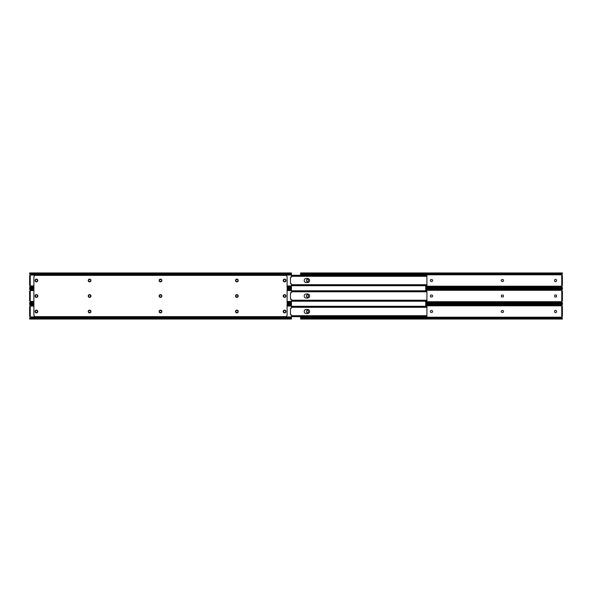 <?xml version="1.0" encoding="UTF-8"?>
<svg xmlns="http://www.w3.org/2000/svg" width="592" height="592" viewBox="0 0 592 592"><rect width="100%" height="100%" fill="white"/><g stroke="black" fill="none" stroke-linecap="round" stroke-linejoin="round"><path stroke-width="0.89" d="M558.108 288.03L558.108 288.459M558.108 303.541L558.108 303.97M554.608 280.327A0.969 0.969 0 0 1 555.57 279.357A0.969 0.969 0 0 1 556.539 280.327L556.539 280.667A0.969 0.969 0 0 1 555.57 281.637A0.969 0.969 0 0 1 554.608 280.667L554.608 280.327M306.456 280.327A0.969 0.969 0 0 1 307.426 279.357A0.969 0.969 0 0 1 308.388 280.327L308.388 280.667A0.969 0.969 0 0 1 307.426 281.637A0.969 0.969 0 0 1 306.456 280.667L306.456 280.327M425.744 286.202L561.667 286.202A0.555 0.555 0 0 1 562.185 285.433L561.756 285.64M562.4 285.433L562.4 275.554L561.756 275.554L562.185 275.554A0.555 0.555 0 0 1 561.667 274.792L300.595 274.792L300.595 275.28M431.324 281.459A0.969 0.969 0 0 1 430.362 280.497A0.969 0.969 0 0 1 431.324 279.528L431.672 279.528A0.969 0.969 0 0 1 432.634 280.497A0.969 0.969 0 0 1 431.672 281.459L431.324 281.459M502.231 281.459A0.969 0.969 0 0 1 501.269 280.497A0.969 0.969 0 0 1 502.231 279.528L502.578 279.528A0.969 0.969 0 0 1 503.54 280.497A0.969 0.969 0 0 1 502.578 281.459L502.231 281.459M561.667 286.202L562.393 287.09M300.595 274.792L300.595 272.956L562.4 272.956L562.4 273.445M561.667 274.792L562.393 273.904M561.756 275.354L562.4 275.554M561.756 275.554L561.756 285.433M425.744 287.209L561.438 287.275A1.288 0.91 0 0 1 562.074 287.542L562.074 287.09A1.288 0.91 0 0 0 561.438 286.817L425.744 286.817M300.595 273.008L300.921 273.445L562.074 273.445L562.4 272.956M300.595 273.904L300.921 273.904A1.288 0.91 0 0 0 301.557 274.177L561.112 274.177L561.438 273.719A1.288 0.91 180 0 0 562.074 273.445M300.921 273.445A1.288 0.91 180 0 0 301.557 273.719L561.112 273.778M561.112 274.177L561.438 274.177A1.288 0.91 0 0 0 562.074 273.904L562.4 273.008M561.438 287.275L425.744 287.275M301.557 273.719L561.438 273.719M554.608 295.83A0.969 0.969 0 0 1 555.57 294.86A0.969 0.969 0 0 1 556.539 295.83L556.539 296.17A0.969 0.969 0 0 1 555.57 297.14A0.969 0.969 0 0 1 554.608 296.17L554.608 295.83M306.456 295.83A0.969 0.969 0 0 1 307.426 294.86A0.969 0.969 0 0 1 308.388 295.83L308.388 296.17A0.969 0.969 0 0 1 307.426 297.14A0.969 0.969 0 0 1 306.456 296.17L306.456 295.83M425.744 301.705L561.667 301.705A0.555 0.555 0 0 1 562.185 300.936L561.756 301.143M561.756 291.064L561.756 300.936L562.4 300.936L562.4 291.064L561.756 291.064L562.185 291.064A0.555 0.555 0 0 1 561.667 290.295L425.744 290.295M431.324 296.969A0.969 0.969 0 0 1 430.362 296A0.969 0.969 0 0 1 431.324 295.031L431.672 295.031A0.969 0.969 0 0 1 432.634 296A0.969 0.969 0 0 1 431.672 296.969L431.324 296.969M502.231 296.969A0.969 0.969 0 0 1 501.269 296A0.969 0.969 0 0 1 502.231 295.031L502.578 295.031A0.969 0.969 0 0 1 503.54 296A0.969 0.969 0 0 1 502.578 296.969L502.231 296.969M561.667 301.705L562.393 302.593M561.667 290.295L562.393 289.407M561.756 290.857L562.4 291.064M562.4 303.052L562.074 302.593A1.288 0.91 0 0 0 561.438 302.32L425.744 302.32M562.4 303.489L562.074 303.052L425.744 303.052M425.744 288.948L562.074 288.948L562.4 288.459L562.4 288.948M425.744 289.68L561.438 289.68A1.288 0.91 0 0 0 562.074 289.407L562.4 288.511M562.074 303.052A1.288 0.91 0 0 0 561.438 302.778L425.744 302.712M561.438 302.778L425.744 302.778M562.074 288.948A1.288 0.91 180 0 1 561.438 289.222L425.744 289.288M425.744 289.222L561.438 289.222M554.608 311.333A0.969 0.969 0 0 1 555.57 310.363A0.969 0.969 0 0 1 556.539 311.333L556.539 311.673A0.969 0.969 0 0 1 555.57 312.643A0.969 0.969 0 0 1 554.608 311.673L554.608 311.333M306.456 311.333A0.969 0.969 0 0 1 307.426 310.363A0.969 0.969 0 0 1 308.388 311.333L308.388 311.673A0.969 0.969 0 0 1 307.426 312.643A0.969 0.969 0 0 1 306.456 311.673L306.456 311.333M300.595 316.72L300.595 317.208L561.667 317.208A0.555 0.555 0 0 1 562.185 316.446L561.756 316.646M562.4 316.446L562.4 306.567L561.756 306.567L562.185 306.567A0.555 0.555 0 0 1 561.667 305.798L425.744 305.798M431.324 312.472A0.969 0.969 0 0 1 430.362 311.503A0.969 0.969 0 0 1 431.324 310.541L431.672 310.541A0.969 0.969 0 0 1 432.634 311.503A0.969 0.969 0 0 1 431.672 312.472L431.324 312.472M502.231 312.472A0.969 0.969 0 0 1 501.269 311.503A0.969 0.969 0 0 1 502.231 310.541L502.578 310.541A0.969 0.969 0 0 1 503.54 311.503A0.969 0.969 0 0 1 502.578 312.472L502.231 312.472M300.595 317.208L300.595 318.096M561.667 317.208L562.393 318.096M562.4 319.044L300.595 319.044L300.921 318.096A1.288 0.91 180 0 1 301.557 317.823L561.438 317.823A1.288 0.91 0 0 1 562.074 318.096L562.4 319.044L562.074 318.555L300.921 318.555A1.288 0.91 0 0 1 301.557 318.281L561.112 318.222L561.112 317.823M561.667 305.798L562.393 304.91M561.756 306.36L562.4 306.567M561.756 306.567L561.756 316.446M300.595 318.992L300.921 318.555M425.744 304.458L562.074 304.458L562.4 303.97L562.074 304.91A1.288 0.91 0 0 1 561.438 305.183L425.744 305.183M562.074 318.555A1.288 0.91 0 0 0 561.438 318.281L561.112 318.222M561.438 318.281L301.557 318.281M562.074 304.458A1.288 0.91 180 0 1 561.438 304.725L425.744 304.791M425.744 304.725L561.438 304.725M283.205 296A1.376 1.376 0 0 0 284.574 297.376A1.376 1.376 0 0 0 285.951 296A1.376 1.376 0 0 0 284.574 294.624A1.376 1.376 0 0 0 283.205 296M235.49 280.497A1.376 1.376 0 0 0 236.859 281.873A1.376 1.376 0 0 0 238.236 280.497A1.376 1.376 0 0 0 236.859 279.121A1.376 1.376 0 0 0 235.49 280.497M235.49 296A1.376 1.376 0 0 0 236.859 297.376A1.376 1.376 0 0 0 238.236 296A1.376 1.376 0 0 0 236.859 294.624A1.376 1.376 0 0 0 235.49 296M88.223 296A1.376 1.376 0 0 0 89.599 297.376A1.376 1.376 0 0 0 90.968 296A1.376 1.376 0 0 0 89.599 294.624A1.376 1.376 0 0 0 88.223 296M88.223 280.497A1.376 1.376 0 0 0 89.599 281.873A1.376 1.376 0 0 0 90.968 280.497A1.376 1.376 0 0 0 89.599 279.121A1.376 1.376 0 0 0 88.223 280.497M35.054 280.497A1.376 1.376 0 0 0 36.43 281.873A1.376 1.376 0 0 0 37.799 280.497A1.376 1.376 0 0 0 36.43 279.121A1.376 1.376 0 0 0 35.054 280.497M35.054 311.503A1.376 1.376 0 0 0 36.43 312.879A1.376 1.376 0 0 0 37.799 311.503A1.376 1.376 0 0 0 36.43 310.127A1.376 1.376 0 0 0 35.054 311.503M35.054 296A1.376 1.376 0 0 0 36.43 297.376A1.376 1.376 0 0 0 37.799 296A1.376 1.376 0 0 0 36.43 294.624A1.376 1.376 0 0 0 35.054 296M283.205 280.497A1.376 1.376 0 0 0 284.574 281.873A1.376 1.376 0 0 0 285.951 280.497A1.376 1.376 0 0 0 284.574 279.121A1.376 1.376 0 0 0 283.205 280.497M159.13 296A1.376 1.376 0 0 0 160.506 297.376A1.376 1.376 0 0 0 161.875 296A1.376 1.376 0 0 0 160.506 294.624A1.376 1.376 0 0 0 159.13 296M159.13 280.497A1.376 1.376 0 0 0 160.506 281.873A1.376 1.376 0 0 0 161.875 280.497A1.376 1.376 0 0 0 160.506 279.121A1.376 1.376 0 0 0 159.13 280.497M88.223 311.503A1.376 1.376 0 0 0 89.599 312.879A1.376 1.376 0 0 0 90.968 311.503A1.376 1.376 0 0 0 89.599 310.127A1.376 1.376 0 0 0 88.223 311.503M235.49 311.503A1.376 1.376 0 0 0 236.859 312.879A1.376 1.376 0 0 0 238.236 311.503A1.376 1.376 0 0 0 236.859 310.127A1.376 1.376 0 0 0 235.49 311.503M283.205 311.503A1.376 1.376 0 0 0 284.574 312.879A1.376 1.376 0 0 0 285.951 311.503A1.376 1.376 0 0 0 284.574 310.127A1.376 1.376 0 0 0 283.205 311.503M159.13 311.503A1.376 1.376 0 0 0 160.506 312.879A1.376 1.376 0 0 0 161.875 311.503A1.376 1.376 0 0 0 160.506 310.127A1.376 1.376 0 0 0 159.13 311.503M33.892 277.078A1.717 1.717 0 0 1 35.616 275.361L285.396 275.361A1.717 1.717 0 0 1 287.113 277.078L287.113 314.922A1.717 1.717 0 0 1 285.396 316.639L35.616 316.639A1.717 1.717 0 0 1 33.892 314.922L33.892 277.078M291.405 273.008L291.405 276.908A0.429 0.429 0 0 1 290.924 277.33L290.457 277.278L290.457 283.716L290.924 283.657A0.429 0.429 0 0 1 291.405 284.086L291.405 287.986M36.43 279.357A0.969 0.969 0 0 1 37.392 280.327L37.392 280.667A0.969 0.969 0 0 1 36.43 281.637A0.969 0.969 0 0 1 35.461 280.667L35.461 280.327A0.969 0.969 0 0 1 36.43 279.357M284.574 279.357A0.969 0.969 0 0 1 285.544 280.327L285.544 280.667A0.969 0.969 0 0 1 284.574 281.637A0.969 0.969 0 0 1 283.612 280.667L283.612 280.327A0.969 0.969 0 0 1 284.574 279.357M29.6 273.008L30.37 275.058A0.555 0.555 0 0 1 30.244 275.354L29.6 275.554L29.6 285.433L30.244 285.64A0.555 0.555 0 0 1 30.37 285.936L29.6 287.986M236.689 279.528L237.037 279.528A0.969 0.969 0 0 1 237.999 280.497A0.969 0.969 0 0 1 237.037 281.459L236.689 281.459A0.969 0.969 0 0 1 235.727 280.497A0.969 0.969 0 0 1 236.689 279.528M160.328 279.528L160.676 279.528A0.969 0.969 0 0 1 161.638 280.497A0.969 0.969 0 0 1 160.676 281.459L160.328 281.459A0.969 0.969 0 0 1 159.366 280.497A0.969 0.969 0 0 1 160.328 279.528M89.422 279.528L89.769 279.528A0.969 0.969 0 0 1 90.731 280.497A0.969 0.969 0 0 1 89.769 281.459L89.422 281.459A0.969 0.969 0 0 1 88.46 280.497A0.969 0.969 0 0 1 89.422 279.528M291.405 288.511L291.405 292.411A0.429 0.429 0 0 1 290.924 292.833L290.457 292.781L290.457 299.219L290.924 299.167A0.429 0.429 0 0 1 291.405 299.589L291.405 303.489M36.43 294.86A0.969 0.969 0 0 1 37.392 295.83L37.392 296.17A0.969 0.969 0 0 1 36.43 297.14A0.969 0.969 0 0 1 35.461 296.17L35.461 295.83A0.969 0.969 0 0 1 36.43 294.86M284.574 294.86A0.969 0.969 0 0 1 285.544 295.83L285.544 296.17A0.969 0.969 0 0 1 284.574 297.14A0.969 0.969 0 0 1 283.612 296.17L283.612 295.83A0.969 0.969 0 0 1 284.574 294.86M29.6 288.511L30.37 290.561A0.555 0.555 0 0 1 30.244 290.857L29.6 291.064L29.6 300.936L30.244 301.143A0.555 0.555 0 0 1 30.37 301.439L29.6 303.489M236.689 295.031L237.037 295.031A0.969 0.969 0 0 1 237.999 296A0.969 0.969 0 0 1 237.037 296.969L236.689 296.969A0.969 0.969 0 0 1 235.727 296A0.969 0.969 0 0 1 236.689 295.031M160.328 295.031L160.676 295.031A0.969 0.969 0 0 1 161.638 296A0.969 0.969 0 0 1 160.676 296.969L160.328 296.969A0.969 0.969 0 0 1 159.366 296A0.969 0.969 0 0 1 160.328 295.031M89.422 295.031L89.769 295.031A0.969 0.969 0 0 1 90.731 296A0.969 0.969 0 0 1 89.769 296.969L89.422 296.969A0.969 0.969 0 0 1 88.46 296A0.969 0.969 0 0 1 89.422 295.031M291.405 304.014L291.405 307.914A0.429 0.429 0 0 1 290.924 308.343L290.457 308.284L290.457 314.722L290.924 314.67A0.429 0.429 0 0 1 291.405 315.092L291.405 318.992M36.43 310.363A0.969 0.969 0 0 1 37.392 311.333L37.392 311.673A0.969 0.969 0 0 1 36.43 312.643A0.969 0.969 0 0 1 35.461 311.673L35.461 311.333A0.969 0.969 0 0 1 36.43 310.363M284.574 310.363A0.969 0.969 0 0 1 285.544 311.333L285.544 311.673A0.969 0.969 0 0 1 284.574 312.643A0.969 0.969 0 0 1 283.612 311.673L283.612 311.333A0.969 0.969 0 0 1 284.574 310.363M29.6 304.014L30.37 306.064A0.555 0.555 0 0 1 30.244 306.36L29.6 306.567L29.6 316.446L30.244 316.646A0.555 0.555 0 0 1 30.37 316.942L29.6 318.992M236.689 310.541L237.037 310.541A0.969 0.969 0 0 1 237.999 311.503A0.969 0.969 0 0 1 237.037 312.472L236.689 312.472A0.969 0.969 0 0 1 235.727 311.503A0.969 0.969 0 0 1 236.689 310.541M160.328 310.541L160.676 310.541A0.969 0.969 0 0 1 161.638 311.503A0.969 0.969 0 0 1 160.676 312.472L160.328 312.472A0.969 0.969 0 0 1 159.366 311.503A0.969 0.969 0 0 1 160.328 310.541M89.422 310.541L89.769 310.541A0.969 0.969 0 0 1 90.731 311.503A0.969 0.969 0 0 1 89.769 312.472L89.422 312.472A0.969 0.969 0 0 1 88.46 311.503A0.969 0.969 0 0 1 89.422 310.541M425.744 285.692L425.744 290.783M425.744 301.217L425.744 306.308M426.521 275.31L426.906 275.953M426.906 285.041L426.521 285.684M426.906 276.079L426.906 284.915M426.906 285.018L426.654 285.596M426.654 275.398L291.405 275.302L426.514 275.302M291.405 276.294L426.906 276.294L426.906 275.643M291.405 275.879L426.906 275.976M307.596 282.539L306.219 282.539A2.042 2.042 0 0 1 304.184 280.497A2.042 2.042 0 0 1 306.219 278.455L307.596 278.455A2.042 2.042 0 0 1 309.638 280.497A2.042 2.042 0 0 1 307.596 282.539M426.329 275.961L291.405 275.961M426.514 285.692L291.405 285.67L426.906 285.351M291.405 285.026L426.906 284.715L291.405 284.7M426.329 285.026L426.04 285.67M291.405 285.115L426.04 285.115M425.611 316.72L426.906 316.72M426.521 290.813L426.906 291.797L426.514 290.805L291.405 290.805L426.514 290.805M426.906 300.544L426.521 301.187M426.906 291.582L426.906 300.418M291.405 300.529L426.906 300.203L426.654 301.099M291.405 291.797L426.906 291.797L291.405 291.471M307.596 298.042L306.219 298.042A2.042 2.042 0 0 1 304.184 296A2.042 2.042 0 0 1 306.219 293.958L307.596 293.958A2.042 2.042 0 0 1 309.638 296A2.042 2.042 0 0 1 307.596 298.042M426.514 301.195L291.405 301.173L426.906 300.854M291.405 291.382L426.329 291.471M426.329 300.529L426.04 301.173M291.405 300.618L426.04 300.618M426.521 306.316L426.906 306.959M426.906 316.024L426.521 316.69M426.906 307.085L426.906 315.921M291.405 316.039L426.906 315.706L426.654 316.602M426.654 306.404L291.405 306.308L426.514 306.308M291.405 307.3L426.906 307.3L426.906 306.649M291.405 306.885L426.906 306.982M307.596 313.545L306.219 313.545A2.042 2.042 0 0 1 304.184 311.503A2.042 2.042 0 0 1 306.219 309.461L307.596 309.461A2.042 2.042 0 0 1 309.638 311.503A2.042 2.042 0 0 1 307.596 313.545M426.329 306.974L291.405 306.974M426.514 316.698L291.405 316.676L426.906 316.357M426.329 316.039L426.04 316.676M291.405 316.121L426.04 316.121M562.074 287.542L425.744 287.542M301.883 273.778L301.883 274.177M561.756 284.574L562.4 284.574M562.4 276.42L561.756 276.42M561.112 287.209L561.112 286.817M561.756 300.077L562.4 300.077M562.4 291.923L561.756 291.923M561.112 302.712L561.112 302.32M561.112 289.68L561.112 289.288M301.883 317.823L301.883 318.222M561.756 315.58L562.4 315.58M562.4 307.426L561.756 307.426M561.112 305.183L561.112 304.791M291.405 287.542L287.113 287.542M33.892 287.542L29.6 287.542M291.405 286.846L287.113 286.846M33.892 286.846L29.748 286.846M291.405 285.936L287.113 285.936M33.892 285.936L30.37 285.936M291.405 275.058L30.37 275.058M30.244 275.354L30.244 285.64M291.405 274.148L29.748 274.148M291.405 273.445L29.6 273.445M291.405 303.052L287.113 303.052M33.892 303.052L29.6 303.052M291.405 302.349L287.113 302.349M33.892 302.349L29.748 302.349M291.405 301.439L287.113 301.439M33.892 301.439L30.37 301.439M291.405 290.561L287.113 290.561M33.892 290.561L30.37 290.561M30.244 290.857L30.244 301.143M291.405 289.651L287.113 289.651M33.892 289.651L29.748 289.651M291.405 288.948L287.113 288.948M33.892 288.948L29.6 288.948M291.405 318.555L29.6 318.555M291.405 317.852L29.748 317.852M291.405 316.942L30.37 316.942M291.405 306.064L287.113 306.064M33.892 306.064L30.37 306.064M30.244 306.36L30.244 316.646M291.405 305.154L287.113 305.154M33.892 305.154L29.748 305.154M291.405 304.458L287.113 304.458M33.892 304.458L29.6 304.458M426.04 275.879L426.04 275.324M426.04 291.382L426.04 290.827M426.04 306.885L426.04 306.33M562.4 288.03L425.744 288.03M562.4 303.541L425.744 303.541M562.4 288.459L425.744 288.459M562.4 303.97L425.744 303.97M29.6 288.03L33.892 288.03M287.113 288.03L291.405 288.03M29.6 272.956L291.405 272.956M29.6 303.541L33.892 303.541M287.113 303.541L291.405 303.541M29.6 288.459L33.892 288.459M287.113 288.459L291.405 288.459M29.6 319.044L291.405 319.044M29.6 303.97L33.892 303.97M287.113 303.97L291.405 303.97M291.405 275.28L426.906 275.28M291.405 285.707L426.906 285.707M291.405 290.783L426.906 290.783M291.405 301.217L426.906 301.217M291.405 300.203L426.906 300.203M291.405 306.293L426.906 306.293M291.405 315.706L426.906 315.706"/></g></svg>
